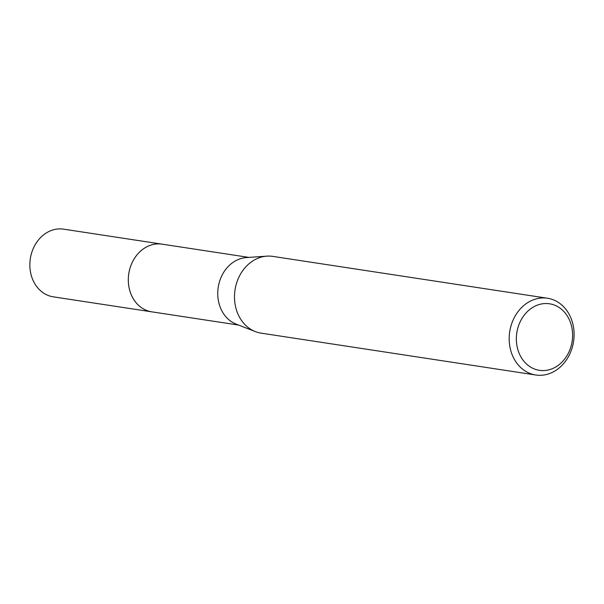 <?xml version="1.0" encoding="UTF-8"?>
<svg xmlns="http://www.w3.org/2000/svg" width="604" height="604" viewBox="0 0 604 604"><rect width="100%" height="100%" fill="white"/><g stroke="black" fill="none" stroke-linecap="round" stroke-linejoin="round"><path stroke-width="0.91" d="M238.603 325.065L151.778 311.838A34.224 28.479 -81.3 0 1 128.577 275.25A34.224 28.479 -81.3 0 1 162.091 244.167A34.239 28.486 -81.3 0 1 162.861 244.28M152.321 311.921A34.232 28.479 -81.3 0 1 128.569 275.25A34.232 28.479 -81.3 0 1 162.635 244.25M535.793 375.001L261.102 333.144A38.822 32.299 -81.3 0 1 255.341 331.596L236.126 324.106A34.224 28.479 -81.3 0 1 218.006 288.878A34.224 28.479 -81.3 0 1 246.266 257.583L266.832 256.149A38.822 32.299 -81.3 0 1 272.797 256.39L547.488 298.24A38.822 32.299 -81.3 0 1 573.8 339.742A38.822 32.299 -81.3 0 1 535.793 375.001A38.822 32.299 -81.3 0 1 509.474 333.499A38.822 32.299 -81.3 0 1 547.488 298.24M255.341 331.596A38.822 32.299 -81.3 0 1 234.79 291.649A38.822 32.299 -81.3 0 1 266.832 256.149M572.35 339.758A33.643 27.988 -81.3 0 1 540.671 370.471A33.643 27.988 -81.3 0 1 516.601 334.352A33.643 27.988 -81.3 0 1 548.289 303.638A33.643 27.988 -81.3 0 1 572.35 339.758M152.548 311.958A34.239 28.486 -81.3 0 1 151.77 311.853L53.303 296.836A34.224 28.479 -81.3 0 1 30.2 259.478A34.224 28.479 -81.3 0 1 62.333 228.999A34.224 28.479 -81.3 0 1 63.616 229.158L248.916 257.395M151.77 311.853A34.239 28.486 -81.3 0 1 128.66 274.48A34.239 28.486 -81.3 0 1 160.807 243.993A34.239 28.486 -81.3 0 1 162.083 244.152"/></g></svg>
